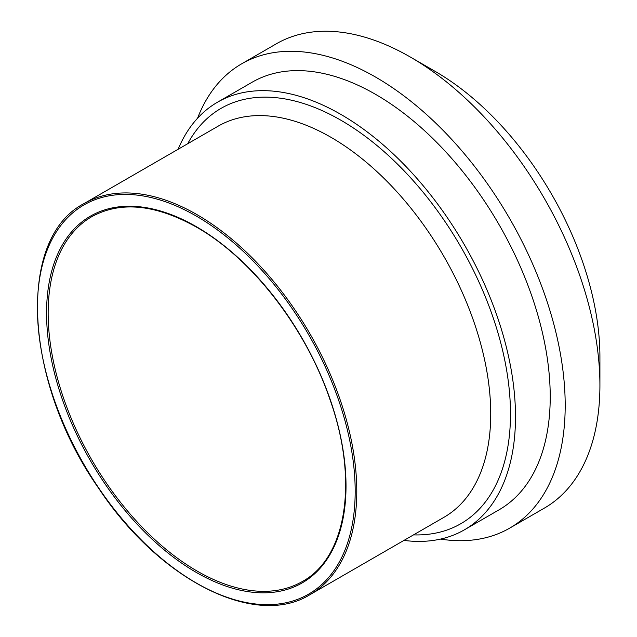 <?xml version="1.0" encoding="UTF-8"?>
<svg xmlns="http://www.w3.org/2000/svg" width="637" height="637" viewBox="0 0 637 637"><rect width="100%" height="100%" fill="white"/><g stroke="black" fill="none" stroke-linecap="round" stroke-linejoin="round"><path stroke-width="0.96" d="M403.946 540.407A246.885 142.545 -120 0 0 464.365 529.849A246.885 142.545 -120 0 0 515.5 416.829A246.885 142.545 -120 0 0 407.736 168.367A246.885 142.545 -120 0 0 217.48 102.223A246.885 142.545 -120 0 0 178.121 149.273M440.517 539.093A268.058 154.767 -120 0 0 509.68 528.137L544.404 508.087A268.058 154.767 -120 0 0 599.919 385.377L599.919 356.68A232.919 134.479 -120 0 0 435.222 71.416L410.379 57.067A268.058 154.767 -120 0 0 276.347 43.794L241.622 63.843A268.058 154.767 -120 0 0 197.55 118.251M599.919 385.377A268.058 154.767 -120 0 0 410.379 57.067M509.68 528.137A268.058 154.767 -120 0 0 565.194 405.419A268.058 154.767 -120 0 0 448.185 135.657A268.058 154.767 -120 0 0 241.622 63.843M464.365 529.849L499.089 509.799A246.885 142.545 -120 0 0 550.225 396.779A246.885 142.545 -120 0 0 442.46 148.317A246.885 142.545 -120 0 0 252.204 82.181L217.48 102.223M413.517 534.889A239.791 138.444 -120 0 0 510.484 413.931A239.791 138.444 -120 0 0 340.922 120.25A239.791 138.444 -120 0 0 187.692 143.747M84.18 203.506L218.141 126.166A225.824 130.378 60 0 1 331.049 137.353A225.824 130.378 60 0 1 490.729 413.931A225.824 130.378 60 0 1 443.957 517.308L310.004 594.647A225.824 130.378 -120 0 0 356.776 491.27A225.824 130.378 -120 0 0 197.088 214.693A225.824 130.378 -120 0 0 84.18 203.506C16.132 238.302 23.832 382.065 98.711 488.364C159.354 580.108 255.437 628.751 310.004 594.647M48.157 313.093A210.616 121.603 60 0 1 91.784 216.676C120.751 200.83 155.667 204.326 196.53 227.162C251.687 258.319 305.545 327.729 329.823 399.088C358.846 480.139 346.839 557.439 302.4 581.477A210.616 121.603 60 0 1 140.1 525.055A210.616 121.603 60 0 1 48.157 313.093M196.292 226.645A211.747 122.248 -120 0 0 46.565 313.093A211.747 122.248 -120 0 0 196.292 572.424A211.747 122.248 -120 0 0 346.018 485.983A211.747 122.248 -120 0 0 196.292 226.645M355.183 491.27A224.702 129.733 60 0 1 196.292 583.006A224.702 129.733 60 0 1 37.408 307.806A224.702 129.733 60 0 1 196.292 216.07A224.702 129.733 60 0 1 355.183 491.27"/></g></svg>
